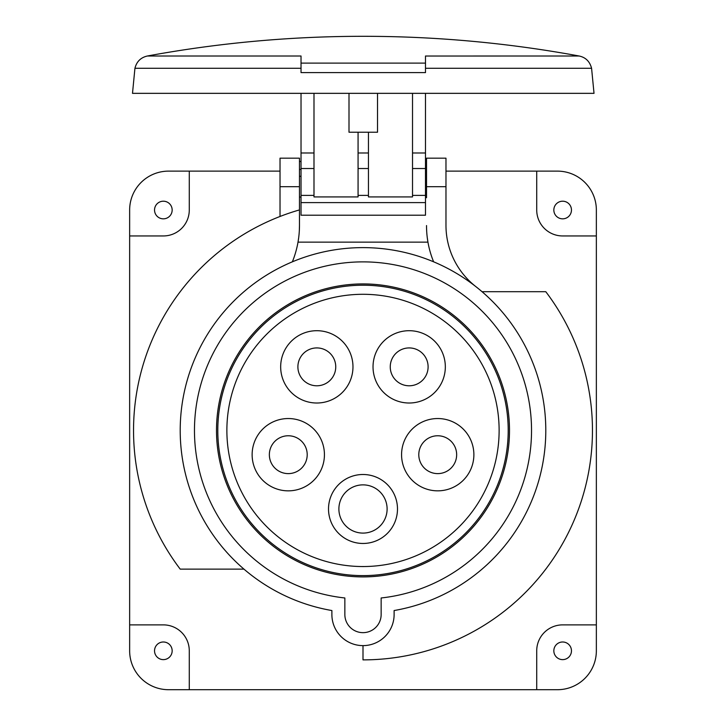 <?xml version="1.0" encoding="UTF-8"?>
<svg xmlns="http://www.w3.org/2000/svg" width="726" height="726" viewBox="0 0 726 726"><rect width="100%" height="100%" fill="white"/><g stroke="black" fill="none" stroke-linecap="round" stroke-linejoin="round"><path stroke-width="1.09" d="M445.973 171.127L536.723 171.127L536.723 210.023A25.927 25.927 0 0 0 562.65 235.95L596.355 235.95L596.355 624.877L562.65 624.877A25.927 25.927 0 0 0 536.723 650.805L536.723 689.7L189.277 689.7L189.277 650.805A25.927 25.927 0 0 0 163.35 624.877L129.645 624.877L129.645 210.023A38.895 38.895 0 0 1 168.532 171.127L280.027 171.127M172.162 210.023A8.812 8.812 0 0 0 163.35 201.202A8.812 8.812 0 0 0 154.538 210.023A8.812 8.812 0 0 0 163.35 218.835A8.812 8.812 0 0 0 172.162 210.023M536.723 171.127L557.468 171.127A38.895 38.895 0 0 1 596.355 210.023L596.355 235.95M189.277 171.127L189.277 210.023A25.927 25.927 0 0 1 163.35 235.95L129.645 235.95M363 645.623L363 659.88A229.47 229.47 0 0 0 545.789 291.698L482.046 291.698A182.798 182.798 0 0 0 475.766 286.552A77.782 77.782 0 0 1 445.973 225.332L445.973 158.168L426.525 158.168L426.525 197.717M571.462 210.023A8.812 8.812 0 0 0 562.65 201.202A8.812 8.812 0 0 0 553.838 210.023A8.812 8.812 0 0 0 562.65 218.835A8.812 8.812 0 0 0 571.462 210.023M596.355 624.877L596.355 650.805A38.895 38.895 0 0 1 557.468 689.7L536.723 689.7M189.277 689.7L168.532 689.7A38.895 38.895 0 0 1 129.645 650.805L129.645 624.877M571.462 650.805A8.812 8.812 0 0 0 562.65 641.993A8.812 8.812 0 0 0 553.838 650.805A8.812 8.812 0 0 0 562.65 659.625A8.812 8.812 0 0 0 571.462 650.805M172.162 650.805A8.812 8.812 0 0 0 163.35 641.993A8.812 8.812 0 0 0 154.538 650.805A8.812 8.812 0 0 0 163.35 659.625A8.812 8.812 0 0 0 172.162 650.805M363 283.92A146.498 146.498 0 0 0 216.502 430.418A146.498 146.498 0 0 0 363 576.907A146.498 146.498 0 0 0 509.498 430.418A146.498 146.498 0 0 0 363 283.92M344.85 614.505A18.15 18.15 0 0 0 363 632.655A18.15 18.15 0 0 0 381.15 614.505L381.15 597.97A168.532 168.532 0 0 0 531.287 421.325A168.532 168.532 0 0 0 363 261.877A168.532 168.532 0 0 0 194.713 421.325A168.532 168.532 0 0 0 344.85 597.97L344.85 614.505M331.882 610.539A182.798 182.798 0 0 1 180.874 414.8A182.798 182.798 0 0 1 363 247.62A182.798 182.798 0 0 1 545.126 414.8A182.798 182.798 0 0 1 394.118 610.539L394.118 614.505A31.118 31.118 0 0 1 363 645.623A31.118 31.118 0 0 1 331.882 614.505L331.882 610.539M427.242 237.438L427.941 242.139L298.014 242.139L298.722 237.411M299.33 230.705L299.475 225.332A97.23 97.23 0 0 1 292.369 261.814M299.475 169.439L301.027 169.439M425.49 169.439L426.525 169.439M433.631 261.814A94.825 94.825 0 0 1 426.525 225.804L426.525 225.804A94.825 94.825 0 0 1 426.525 225.568M426.543 227.828L426.67 230.995M280.027 216.475L280.027 158.168L299.475 158.168L299.475 225.332M426.525 164.503L426.525 161.508L425.49 161.508M301.027 161.508L299.475 161.508M425.49 197.055L426.525 197.055L426.525 194.06M243.954 569.13L180.211 569.13A229.47 229.47 0 0 1 299.475 209.914M301.027 197.055L299.475 197.055M426.525 176.318L425.49 176.318M301.027 176.318L299.475 176.318M425.49 56.029L579.13 56.002A1192.718 1192.718 0 0 0 147.387 56.002L301.027 56.002L301.027 72.6L425.49 72.6L301.027 72.6L301.027 69.723M301.027 202.599L301.027 215.205L425.49 215.205L425.49 195.385L412.522 195.385L412.522 196.927L368.445 196.927L368.445 132.232L368.445 152.977L358.072 152.977L358.072 132.232L358.072 196.927L313.995 196.927L313.995 195.385L301.027 195.385L301.027 202.599L425.49 202.599M147.387 56.002C140.771 57.499 136.624 61.592 134.936 68.289L132.495 93.345L301.027 93.345L301.027 195.385M301.027 93.345L594.022 93.345L591.581 68.289L425.49 68.289M425.49 71.157L425.49 69.723M134.936 68.289L301.027 68.289M425.49 64.823L425.49 61.646M425.49 59.042L425.49 57.136M425.49 56.002L425.49 72.6M301.027 57.118L301.027 59.033M301.027 61.683L301.027 64.877M425.49 63.117L301.027 63.117M425.49 195.385L425.49 152.977L412.522 152.977L412.522 195.385M425.49 93.345L425.49 152.977M412.522 93.345L412.522 152.977M368.445 196.927L368.445 195.385L358.072 195.385L358.072 196.927M368.445 152.977L368.445 195.385M358.072 152.977L358.072 195.385M313.995 93.345L313.995 152.977L301.027 152.977M313.995 152.977L313.995 195.385M348.997 93.345L348.997 132.232L377.52 132.232L377.52 93.345M363 566.543A136.125 136.125 0 0 1 226.875 430.418A136.125 136.125 0 0 1 363 294.293A136.125 136.125 0 0 1 499.125 430.418A136.125 136.125 0 0 1 363 566.543M324.431 454.694A36.155 36.155 0 0 0 288.286 418.539A36.155 36.155 0 0 0 252.131 454.694A36.155 36.155 0 0 0 288.286 490.849A36.155 36.155 0 0 0 324.431 454.694M352.972 366.857A36.155 36.155 0 0 0 316.817 330.702A36.155 36.155 0 0 0 280.672 366.857A36.155 36.155 0 0 0 316.817 403.012A36.155 36.155 0 0 0 352.972 366.857M445.328 366.857A36.155 36.155 0 0 0 409.183 330.702A36.155 36.155 0 0 0 373.028 366.857A36.155 36.155 0 0 0 409.183 403.012A36.155 36.155 0 0 0 445.328 366.857M473.878 454.685A36.155 36.155 0 0 0 437.724 418.539A36.155 36.155 0 0 0 401.569 454.685A36.155 36.155 0 0 0 437.724 490.84A36.155 36.155 0 0 0 473.878 454.685M328.515 508.98A34.485 34.485 0 0 0 363 543.465A34.485 34.485 0 0 0 397.485 508.98A34.485 34.485 0 0 0 363 474.495A34.485 34.485 0 0 0 328.515 508.98M363 285.218A145.2 145.2 0 0 1 508.2 430.418A145.2 145.2 0 0 1 363 575.618A145.2 145.2 0 0 1 217.8 430.418A145.2 145.2 0 0 1 363 285.218M307.207 454.694A18.93 18.93 0 0 0 288.286 435.763A18.93 18.93 0 0 0 269.355 454.694A18.93 18.93 0 0 0 288.286 473.615A18.93 18.93 0 0 0 307.207 454.694M335.748 366.857A18.93 18.93 0 0 0 316.817 347.926A18.93 18.93 0 0 0 297.896 366.857A18.93 18.93 0 0 0 316.817 385.787A18.93 18.93 0 0 0 335.748 366.857M428.104 366.857A18.93 18.93 0 0 0 409.183 347.926A18.93 18.93 0 0 0 390.252 366.857A18.93 18.93 0 0 0 409.183 385.787A18.93 18.93 0 0 0 428.104 366.857M456.654 454.685A18.93 18.93 0 0 0 437.724 435.763A18.93 18.93 0 0 0 418.793 454.685A18.93 18.93 0 0 0 437.724 473.615A18.93 18.93 0 0 0 456.654 454.685M338.888 508.98A24.112 24.112 0 0 0 363 533.093A24.112 24.112 0 0 0 387.112 508.98A24.112 24.112 0 0 0 363 484.868A24.112 24.112 0 0 0 338.888 508.98M299.475 186.682L280.027 186.682M445.973 186.682L426.525 186.682M313.995 168.532L301.027 168.532M368.445 168.532L358.072 168.532M425.49 168.532L412.522 168.532M579.13 56.002C585.655 57.381 589.802 61.483 591.581 68.289"/></g></svg>
